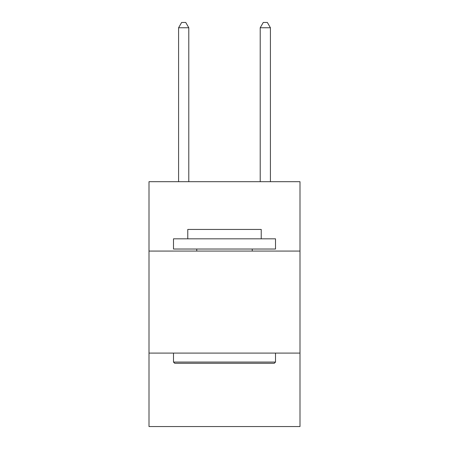 <?xml version="1.0" encoding="UTF-8"?>
<svg xmlns="http://www.w3.org/2000/svg" width="449" height="449" viewBox="0 0 449 449"><rect width="100%" height="100%" fill="white"/><g stroke="black" fill="none" stroke-linecap="round" stroke-linejoin="round"><path stroke-width="0.67" d="M299.999 251.07L299.999 181.688L149.001 181.688L149.001 251.07L299.999 251.07L299.999 426.55L149.001 426.55L149.001 251.07M299.999 353.094L149.001 353.094M174.712 363.297L173.488 362.068L275.512 362.068L274.288 363.297L174.712 363.297M275.512 238.823L275.512 249.027L173.488 249.027L173.488 238.823L275.512 238.823M187.772 238.823L187.772 229.439L261.228 229.439L261.228 238.823M275.512 353.094L275.512 362.068M173.488 353.094L173.488 362.068M252.248 249.027L252.248 251.07M196.752 249.027L196.752 251.07M188.793 181.688L188.793 27.754L178.59 27.754L178.59 181.688M178.59 27.754L181.649 22.45L185.729 22.45L188.793 27.754M270.41 181.688L270.41 27.754L260.207 27.754L260.207 181.688M260.207 27.754L263.271 22.45L267.351 22.45L270.41 27.754"/></g></svg>
